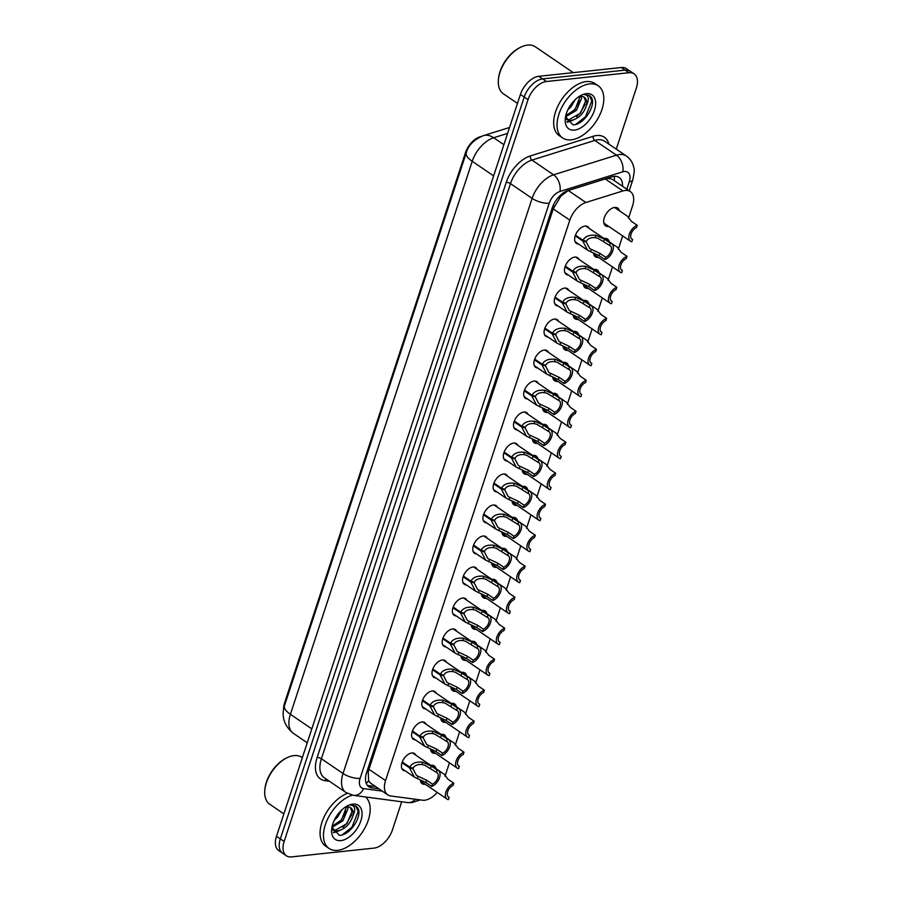 <?xml version="1.0" encoding="UTF-8"?>
<svg xmlns="http://www.w3.org/2000/svg" width="902" height="902" viewBox="0 0 902 902"><rect width="100%" height="100%" fill="white"/><g stroke="black" fill="none" stroke-linecap="round" stroke-linejoin="round"><path stroke-width="1.35" d="M578.486 244.014A10.102 5.874 -55.7 0 1 576.434 243.382A10.102 5.874 -55.7 0 1 576.096 233.708A10.102 5.874 -55.7 0 1 585.06 226.075A10.102 5.874 -55.7 0 1 587.811 226.684A10.102 5.874 -55.7 0 1 589.141 228.353M568.294 274.997A10.102 5.874 -55.7 0 1 566.242 274.377A10.102 5.874 -55.7 0 1 565.904 264.703A10.102 5.874 -55.7 0 1 574.878 257.07A10.102 5.874 -55.7 0 1 577.618 257.679A10.102 5.874 -55.7 0 1 578.949 259.348M558.101 305.992A10.102 5.874 -55.7 0 1 556.06 305.361A10.102 5.874 -55.7 0 1 555.711 295.698A10.102 5.874 -55.7 0 1 564.686 288.065A10.102 5.874 -55.7 0 1 567.426 288.663A10.102 5.874 -55.7 0 1 568.767 290.343M547.909 336.987A10.102 5.874 -55.7 0 1 545.868 336.356A10.102 5.874 -55.7 0 1 545.53 326.682A10.102 5.874 -55.7 0 1 554.493 319.06A10.102 5.874 -55.7 0 1 557.233 319.658A10.102 5.874 -55.7 0 1 558.575 321.337M537.727 367.982A10.102 5.874 -55.7 0 1 535.675 367.351A10.102 5.874 -55.7 0 1 535.337 357.677A10.102 5.874 -55.7 0 1 544.301 350.055A10.102 5.874 -55.7 0 1 547.052 350.652A10.102 5.874 -55.7 0 1 548.382 352.332M527.535 398.977A10.102 5.874 -55.7 0 1 525.483 398.346A10.102 5.874 -55.7 0 1 525.144 388.672A10.102 5.874 -55.7 0 1 534.119 381.05A10.102 5.874 -55.7 0 1 536.859 381.647A10.102 5.874 -55.7 0 1 538.19 383.316M517.342 429.972A10.102 5.874 -55.7 0 1 515.301 429.341A10.102 5.874 -55.7 0 1 514.952 419.667A10.102 5.874 -55.7 0 1 523.927 412.034A10.102 5.874 -55.7 0 1 526.667 412.642A10.102 5.874 -55.7 0 1 527.997 414.311M507.149 460.956A10.102 5.874 -55.7 0 1 505.109 460.336A10.102 5.874 -55.7 0 1 504.77 450.662A10.102 5.874 -55.7 0 1 513.734 443.029A10.102 5.874 -55.7 0 1 516.474 443.637A10.102 5.874 -55.7 0 1 517.816 445.306M496.968 491.951A10.102 5.874 -55.7 0 1 494.916 491.319A10.102 5.874 -55.7 0 1 494.578 481.657A10.102 5.874 -55.7 0 1 503.541 474.024A10.102 5.874 -55.7 0 1 506.281 474.621A10.102 5.874 -55.7 0 1 507.623 476.301M486.776 522.946A10.102 5.874 -55.7 0 1 484.724 522.314A10.102 5.874 -55.7 0 1 484.385 512.64A10.102 5.874 -55.7 0 1 493.349 505.019A10.102 5.874 -55.7 0 1 496.1 505.616A10.102 5.874 -55.7 0 1 497.43 507.296M476.583 553.941A10.102 5.874 -55.7 0 1 474.542 553.309A10.102 5.874 -55.7 0 1 474.193 543.635A10.102 5.874 -55.7 0 1 483.168 536.013A10.102 5.874 -55.7 0 1 485.907 536.611A10.102 5.874 -55.7 0 1 487.238 538.291M466.39 584.936A10.102 5.874 -55.7 0 1 464.35 584.304A10.102 5.874 -55.7 0 1 464 574.63A10.102 5.874 -55.7 0 1 472.975 567.008A10.102 5.874 -55.7 0 1 475.715 567.606A10.102 5.874 -55.7 0 1 477.057 569.275M456.198 615.931A10.102 5.874 -55.7 0 1 454.157 615.299A10.102 5.874 -55.7 0 1 453.819 605.625A10.102 5.874 -55.7 0 1 462.782 597.992A10.102 5.874 -55.7 0 1 465.522 598.601A10.102 5.874 -55.7 0 1 466.864 600.27M446.016 646.926A10.102 5.874 -55.7 0 1 443.964 646.294A10.102 5.874 -55.7 0 1 443.626 636.62A10.102 5.874 -55.7 0 1 452.59 628.987A10.102 5.874 -55.7 0 1 455.341 629.596A10.102 5.874 -55.7 0 1 456.671 631.265M435.824 677.909A10.102 5.874 -55.7 0 1 433.772 677.278A10.102 5.874 -55.7 0 1 433.434 667.615A10.102 5.874 -55.7 0 1 442.408 659.982A10.102 5.874 -55.7 0 1 445.148 660.591A10.102 5.874 -55.7 0 1 446.479 662.26M425.631 708.904A10.102 5.874 -55.7 0 1 423.59 708.273A10.102 5.874 -55.7 0 1 423.241 698.599A10.102 5.874 -55.7 0 1 432.216 690.977A10.102 5.874 -55.7 0 1 434.956 691.575A10.102 5.874 -55.7 0 1 436.297 693.255M415.439 739.899A10.102 5.874 -55.7 0 1 413.398 739.268A10.102 5.874 -55.7 0 1 413.06 729.594A10.102 5.874 -55.7 0 1 422.023 721.972A10.102 5.874 -55.7 0 1 424.763 722.57A10.102 5.874 -55.7 0 1 426.105 724.25M405.257 770.894A10.102 5.874 -55.7 0 1 403.205 770.263A10.102 5.874 -55.7 0 1 402.867 760.589A10.102 5.874 -55.7 0 1 411.831 752.967A10.102 5.874 -55.7 0 1 414.57 753.565A10.102 5.874 -55.7 0 1 415.912 755.233M608.737 226.425A10.745 6.258 -55.7 0 1 608.5 226.458A10.745 6.258 -55.7 0 1 605.58 225.816A10.745 6.258 -55.7 0 1 605.219 215.522A10.745 6.258 -55.7 0 1 614.758 207.415A10.745 6.258 -55.7 0 1 617.678 208.046A10.745 6.258 -55.7 0 1 619.403 210.775M598.545 257.42A10.745 6.258 -55.7 0 1 598.308 257.453A10.745 6.258 -55.7 0 1 595.388 256.811A10.745 6.258 -55.7 0 1 593.505 252.966M604.024 238.489A10.745 6.258 -55.7 0 1 604.566 238.41A10.745 6.258 -55.7 0 1 607.486 239.041A10.745 6.258 -55.7 0 1 609.211 241.759M588.363 288.414A10.745 6.258 -55.7 0 1 588.115 288.437A10.745 6.258 -55.7 0 1 585.195 287.806A10.745 6.258 -55.7 0 1 583.312 283.961M593.832 269.484A10.745 6.258 -55.7 0 1 594.373 269.394A10.745 6.258 -55.7 0 1 597.293 270.036A10.745 6.258 -55.7 0 1 599.018 272.754M578.171 319.409A10.745 6.258 -55.7 0 1 577.923 319.432A10.745 6.258 -55.7 0 1 575.014 318.789A10.745 6.258 -55.7 0 1 573.12 314.956M583.639 300.479A10.745 6.258 -55.7 0 1 584.192 300.389A10.745 6.258 -55.7 0 1 587.101 301.031A10.745 6.258 -55.7 0 1 588.826 303.748M567.978 350.393A10.745 6.258 -55.7 0 1 567.73 350.427A10.745 6.258 -55.7 0 1 564.821 349.784A10.745 6.258 -55.7 0 1 562.927 345.951M573.458 331.462A10.745 6.258 -55.7 0 1 573.999 331.384A10.745 6.258 -55.7 0 1 576.908 332.026A10.745 6.258 -55.7 0 1 578.644 334.743M557.786 381.388A10.745 6.258 -55.7 0 1 557.549 381.422A10.745 6.258 -55.7 0 1 554.629 380.779A10.745 6.258 -55.7 0 1 552.734 376.946M563.265 362.457A10.745 6.258 -55.7 0 1 563.806 362.378A10.745 6.258 -55.7 0 1 566.727 363.021A10.745 6.258 -55.7 0 1 568.452 365.738M547.604 412.383A10.745 6.258 -55.7 0 1 547.356 412.417A10.745 6.258 -55.7 0 1 544.436 411.774A10.745 6.258 -55.7 0 1 542.553 407.941M553.073 393.452A10.745 6.258 -55.7 0 1 553.614 393.373A10.745 6.258 -55.7 0 1 556.534 394.016A10.745 6.258 -55.7 0 1 558.259 396.733M537.412 443.378A10.745 6.258 -55.7 0 1 537.164 443.412A10.745 6.258 -55.7 0 1 534.243 442.769A10.745 6.258 -55.7 0 1 532.36 438.936M542.88 424.447A10.745 6.258 -55.7 0 1 543.421 424.368A10.745 6.258 -55.7 0 1 546.341 425A10.745 6.258 -55.7 0 1 548.066 427.717M527.219 474.373A10.745 6.258 -55.7 0 1 526.971 474.396A10.745 6.258 -55.7 0 1 524.062 473.764A10.745 6.258 -55.7 0 1 522.168 469.919M532.699 455.442A10.745 6.258 -55.7 0 1 533.24 455.352A10.745 6.258 -55.7 0 1 536.149 455.995A10.745 6.258 -55.7 0 1 537.874 458.712M517.026 505.368A10.745 6.258 -55.7 0 1 516.79 505.391A10.745 6.258 -55.7 0 1 513.869 504.748A10.745 6.258 -55.7 0 1 511.975 500.914M522.506 486.437A10.745 6.258 -55.7 0 1 523.047 486.347A10.745 6.258 -55.7 0 1 525.967 486.99A10.745 6.258 -55.7 0 1 527.693 489.707M506.845 536.352A10.745 6.258 -55.7 0 1 506.597 536.386A10.745 6.258 -55.7 0 1 503.677 535.743A10.745 6.258 -55.7 0 1 501.794 531.909M512.313 517.421A10.745 6.258 -55.7 0 1 512.855 517.342A10.745 6.258 -55.7 0 1 515.775 517.985A10.745 6.258 -55.7 0 1 517.5 520.702M496.652 567.347A10.745 6.258 -55.7 0 1 496.404 567.381A10.745 6.258 -55.7 0 1 493.484 566.738A10.745 6.258 -55.7 0 1 491.601 562.904M502.121 548.416A10.745 6.258 -55.7 0 1 502.662 548.337A10.745 6.258 -55.7 0 1 505.582 548.98A10.745 6.258 -55.7 0 1 507.307 551.697M486.46 598.342A10.745 6.258 -55.7 0 1 486.212 598.376A10.745 6.258 -55.7 0 1 483.303 597.733A10.745 6.258 -55.7 0 1 481.409 593.899M491.928 579.411A10.745 6.258 -55.7 0 1 492.481 579.332A10.745 6.258 -55.7 0 1 495.39 579.975A10.745 6.258 -55.7 0 1 497.115 582.692M476.267 629.337A10.745 6.258 -55.7 0 1 476.03 629.37A10.745 6.258 -55.7 0 1 473.11 628.728A10.745 6.258 -55.7 0 1 471.216 624.894M481.747 610.406A10.745 6.258 -55.7 0 1 482.288 610.327A10.745 6.258 -55.7 0 1 485.208 610.958A10.745 6.258 -55.7 0 1 486.933 613.676M466.075 660.332A10.745 6.258 -55.7 0 1 465.838 660.354A10.745 6.258 -55.7 0 1 462.918 659.723A10.745 6.258 -55.7 0 1 461.023 655.878M471.554 641.401A10.745 6.258 -55.7 0 1 472.096 641.311A10.745 6.258 -55.7 0 1 475.016 641.953A10.745 6.258 -55.7 0 1 476.741 644.671M455.893 691.327A10.745 6.258 -55.7 0 1 455.645 691.349A10.745 6.258 -55.7 0 1 452.725 690.718A10.745 6.258 -55.7 0 1 450.842 686.873M461.362 672.396A10.745 6.258 -55.7 0 1 461.903 672.306A10.745 6.258 -55.7 0 1 464.823 672.948A10.745 6.258 -55.7 0 1 466.548 675.666M445.701 722.31A10.745 6.258 -55.7 0 1 445.453 722.344A10.745 6.258 -55.7 0 1 442.544 721.701A10.745 6.258 -55.7 0 1 440.65 717.868M451.169 703.38A10.745 6.258 -55.7 0 1 451.722 703.301A10.745 6.258 -55.7 0 1 454.631 703.943A10.745 6.258 -55.7 0 1 456.356 706.661M435.508 753.305A10.745 6.258 -55.7 0 1 435.26 753.339A10.745 6.258 -55.7 0 1 432.351 752.696A10.745 6.258 -55.7 0 1 430.457 748.863M440.988 734.375A10.745 6.258 -55.7 0 1 441.529 734.296A10.745 6.258 -55.7 0 1 444.438 734.938A10.745 6.258 -55.7 0 1 446.163 737.656M425.316 784.3A10.745 6.258 -55.7 0 1 425.079 784.334A10.745 6.258 -55.7 0 1 422.159 783.691A10.745 6.258 -55.7 0 1 420.264 779.858M430.795 765.37A10.745 6.258 -55.7 0 1 431.336 765.291A10.745 6.258 -55.7 0 1 434.257 765.933A10.745 6.258 -55.7 0 1 435.982 768.651M628.457 218.34L632.561 205.859A18.942 11.027 124.3 0 0 630.329 191.574A18.942 11.027 124.3 0 0 622.865 190.942L585.894 202.499A18.942 11.027 124.3 0 0 569.805 220.156L385.549 780.58A18.942 11.027 124.3 0 0 387.781 794.865A18.942 11.027 124.3 0 0 390.758 795.981L422.542 800.209A18.942 11.027 124.3 0 0 424.707 800.221A18.942 11.027 124.3 0 0 437.222 792.407M481.296 136.405L479.954 136.833A17.048 9.922 124.3 0 0 465.466 152.731L284.604 702.838A17.048 9.922 124.3 0 0 283.589 709.13M614.341 180.772C611.804 178.63 608.771 178.021 605.253 178.957L568.283 190.502L560.785 196.219L553.23 208.869L368.963 769.293L368.242 772.056L368.614 780.704L370.372 783.015L387.781 794.865M445.036 776.216L449.444 762.799M455.228 745.221L459.637 731.804M465.421 714.226L469.829 700.809M475.602 683.242L480.022 669.814M485.795 652.247L490.203 638.83M495.987 621.252L500.396 607.835M506.18 590.258L510.588 576.84M516.361 559.263L520.781 545.845M526.554 528.268L530.962 514.85M536.746 497.284L541.155 483.855M546.939 466.289L551.347 452.872M557.12 435.294L561.54 421.877M567.313 404.299L571.733 390.882M577.505 373.304L581.914 359.887M587.698 342.309L592.107 328.892M597.891 311.325L602.299 297.897M608.072 280.33L612.492 266.913M618.265 249.335L622.673 235.918M401.694 801.777L392.426 829.953A18.942 11.027 -55.7 0 1 374.026 848.106L291.515 856.9A18.942 11.027 -55.7 0 1 286.374 855.772A18.942 11.027 -55.7 0 1 284.141 841.487L528.031 99.671A18.942 11.027 -55.7 0 1 546.443 81.507L628.953 72.724L625.142 70.119A18.942 11.027 -55.7 0 1 630.284 71.247A18.942 11.027 -55.7 0 0 625.142 70.119L542.632 78.914L625.142 70.119L621.32 67.526A18.942 11.027 -55.7 0 1 626.462 68.653L634.095 73.851A18.942 11.027 -55.7 0 1 636.327 88.137L616.269 149.134M528.031 99.671L524.22 97.066A18.942 11.027 -55.7 0 1 542.632 78.914A18.942 11.027 -55.7 0 0 524.22 97.066L280.319 838.894L524.22 97.066L520.398 94.473A18.942 11.027 -55.7 0 1 538.81 76.309L621.32 67.526M286.374 855.772L282.551 853.168A18.942 11.027 -55.7 0 1 280.319 838.894A18.942 11.027 -55.7 0 0 282.551 853.168L278.729 850.575A18.942 11.027 -55.7 0 1 276.497 836.289L520.398 94.473M628.953 72.724A18.942 11.027 -55.7 0 1 634.095 73.851M578.791 122.785A25.256 14.703 -55.7 0 1 577.799 123.642A25.256 14.703 -55.7 0 0 578.791 122.785M345.195 833.279A25.256 14.703 -55.7 0 1 344.203 834.136A25.256 14.703 -55.7 0 0 345.195 833.279M622.504 186.252A18.942 11.027 124.3 0 0 619.167 177.491A18.942 11.027 124.3 0 0 611.703 176.86L568.26 190.435A18.942 11.027 124.3 0 0 552.171 208.103L366.607 772.484A18.942 11.027 124.3 0 0 368.839 786.769A18.942 11.027 124.3 0 0 371.827 787.874L378.896 788.822M375.503 786.51L368.433 785.574L371.827 787.874M447.944 796.511L449.151 797.334L448.395 799.634A9.471 5.513 124.3 0 1 447.065 799.104A9.471 5.513 124.3 0 1 446.355 790.885A9.471 5.513 124.3 0 1 453.796 783.195L447.978 779.238L444.291 774.299L431.088 765.324M449.151 797.334A6.945 4.048 -55.7 0 1 448.486 797.018A6.945 4.048 -55.7 0 1 447.866 791.223A6.945 4.048 -55.7 0 1 453.041 785.495L453.796 783.195M402.247 762.01L409.79 767.14C411.876 763.182 416.194 761.536 422.745 762.224L431.257 766.057L437.075 770.026A9.471 5.513 124.3 0 1 438.406 770.556A9.471 5.513 124.3 0 1 439.116 778.776A9.471 5.513 124.3 0 1 431.663 786.465L425.845 782.496L414.311 777.062L409.542 767.873L401.988 762.731M411.368 767.647L412.992 768.752L416.487 775.483L426.601 780.196L432.43 784.165A6.945 4.048 -55.7 0 0 437.605 778.437A6.945 4.048 -55.7 0 0 436.985 772.642A6.945 4.048 -55.7 0 0 436.32 772.326L424.797 765.212L421.989 764.524C417.502 764.242 414.57 765.471 413.161 768.211L409.79 767.14M412.992 768.752L409.542 767.873M431.663 786.465L432.43 784.165M436.32 772.326L437.075 770.026M458.137 765.516L459.343 766.339L458.577 768.639A9.471 5.513 124.3 0 1 457.246 768.109A9.471 5.513 124.3 0 1 456.536 759.89A9.471 5.513 124.3 0 1 463.989 752.2L458.171 748.243L454.473 743.316L441.281 734.329M459.343 766.339A6.945 4.048 -55.7 0 1 458.667 766.023A6.945 4.048 -55.7 0 1 458.058 760.228A6.945 4.048 -55.7 0 1 463.233 754.5L463.989 752.2M468.318 734.521L469.525 735.344L468.769 737.644A9.471 5.513 124.3 0 1 467.439 737.114A9.471 5.513 124.3 0 1 466.729 728.895A9.471 5.513 124.3 0 1 474.181 721.205L468.363 717.248L464.665 712.321L451.474 703.334M469.525 735.344A6.945 4.048 -55.7 0 1 468.86 735.029A6.945 4.048 -55.7 0 1 468.251 729.233A6.945 4.048 -55.7 0 1 473.426 723.505L474.181 721.205M478.511 703.537L479.717 704.349L478.962 706.661A9.471 5.513 124.3 0 1 477.632 706.119A9.471 5.513 124.3 0 1 476.921 697.9A9.471 5.513 124.3 0 1 484.363 690.21L478.545 686.253L474.858 681.326L461.666 672.34M479.717 704.349A6.945 4.048 -55.7 0 1 479.052 704.034A6.945 4.048 -55.7 0 1 478.432 698.238A6.945 4.048 -55.7 0 1 483.607 692.522L484.363 690.21M488.704 672.542L489.91 673.366L489.155 675.666A9.471 5.513 124.3 0 1 487.824 675.136A9.471 5.513 124.3 0 1 487.114 666.916A9.471 5.513 124.3 0 1 494.555 659.227L488.737 655.258L485.05 650.331L471.847 641.345M489.91 673.366A6.945 4.048 -55.7 0 1 489.245 673.05A6.945 4.048 -55.7 0 1 488.625 667.243A6.945 4.048 -55.7 0 1 493.8 661.527L494.555 659.227M412.428 731.015L419.971 736.156C422.068 732.187 426.387 730.541 432.937 731.229L441.45 735.062L447.268 739.031A9.471 5.513 124.3 0 1 448.598 739.561A9.471 5.513 124.3 0 1 449.309 747.781A9.471 5.513 124.3 0 1 441.856 755.47L436.038 751.513L424.504 746.067L419.734 736.889L412.18 731.736M421.55 736.652L423.173 737.757L426.68 744.488L436.793 749.201L442.611 753.17A6.945 4.048 -55.7 0 0 447.787 747.442A6.945 4.048 -55.7 0 0 447.178 741.647A6.945 4.048 -55.7 0 0 446.513 741.331L434.989 734.217L432.182 733.529C427.695 733.247 424.752 734.476 423.354 737.216L419.971 736.156M423.173 737.757L419.734 736.889M441.856 755.47L442.611 753.17M446.513 741.331L447.268 739.031M422.621 700.02L430.164 705.161C432.261 701.192 436.579 699.557 443.119 700.234L451.631 704.079L457.449 708.036A9.471 5.513 124.3 0 1 458.78 708.566A9.471 5.513 124.3 0 1 459.501 716.786A9.471 5.513 124.3 0 1 452.049 724.475L446.231 720.518L434.696 715.072L429.927 705.894L422.373 700.741M431.742 705.657L433.366 706.762L436.861 713.505L446.986 718.217L452.804 722.175A6.945 4.048 -55.7 0 0 457.979 716.447A6.945 4.048 -55.7 0 0 457.359 710.652A6.945 4.048 -55.7 0 0 456.694 710.336L445.182 703.233L442.363 702.534C437.887 702.252 434.944 703.481 433.546 706.232L430.164 705.161M433.366 706.762L429.927 705.894M452.049 724.475L452.804 722.175M456.694 710.336L457.449 708.036M432.813 669.025L440.356 674.166C442.442 670.197 446.772 668.562 453.311 669.239L461.824 673.084L467.642 677.041A9.471 5.513 124.3 0 1 468.972 677.571A9.471 5.513 124.3 0 1 469.683 685.791A9.471 5.513 124.3 0 1 462.241 693.48L456.423 689.523L444.878 684.077L440.108 674.899L432.554 669.758M441.935 674.662L443.558 675.767L447.054 682.51L457.179 687.223L462.997 691.18A6.945 4.048 -55.7 0 0 468.172 685.452A6.945 4.048 -55.7 0 0 467.552 679.657A6.945 4.048 -55.7 0 0 466.886 679.341L455.375 672.238L452.556 671.539C448.08 671.257 445.137 672.497 443.739 675.237L440.356 674.166M443.558 675.767L440.108 674.899M462.241 693.48L462.997 691.18M466.886 679.341L467.642 677.041M365.49 796.962A31.57 18.378 -55.7 0 1 365.22 827.359A31.57 18.378 -55.7 0 1 337.63 850.338A31.57 18.378 -55.7 0 1 329.061 848.455A31.57 18.378 -55.7 0 1 326.907 820.572A31.57 18.378 -55.7 0 1 352.31 795.169M283.871 813.875L269.743 804.246A28.413 16.54 -55.7 0 1 264.782 790.502A28.413 16.54 -55.7 0 1 287.107 757.714A28.413 16.54 -55.7 0 1 294.007 755.594A28.413 16.54 -55.7 0 1 301.719 757.285L302.339 757.703M332.24 829.581L335.555 830.167L346.943 823.56L351.994 811.529L350.303 807.482M332.635 829.964L336.897 831.092C344.587 829.558 349.931 824.507 352.941 815.927A14.274 8.31 -55.7 0 0 350.619 807.685A14.274 8.31 -55.7 0 0 346.74 806.828A14.274 8.31 -55.7 0 0 345.331 807.11M332.161 826.198L341.554 819.895L346.503 806.862M331.936 827.382L342.907 820.809L347.958 808.778L347.608 806.794M334.236 820.313L337.517 817.144L341.734 809.973M331.936 827.292L339.332 835.308C350.213 835.759 362.875 815.543 357.823 807.989L355.974 806.084L350.698 805.069C355.106 805.52 355.85 809.139 352.941 815.927M340.832 840.608A20.588 11.985 -55.7 0 1 331.654 829.423A20.588 11.985 -55.7 0 1 347.822 805.666A20.588 11.985 -55.7 0 1 352.829 804.122A20.588 11.985 -55.7 0 1 360.845 820.876A20.588 11.985 -55.7 0 1 340.832 840.608M264.782 790.502L264.861 789.487A27.15 15.808 -55.7 0 1 286.193 758.154L287.107 757.714M329.061 848.455L325.667 846.144A31.57 18.378 -55.7 0 1 323.108 819.196A31.57 18.378 -55.7 0 1 347.383 793.388M337.562 823.594L341.125 819.941L346.278 811.033M333.345 832.242L337.055 831.08M342.952 827.269L346.515 823.605L351.667 814.698M342.151 834.869L351.904 827.269L358.218 811.394L355.738 805.926M333.706 832.749L339.603 830.584M589.626 83.909A31.57 18.378 -55.7 0 1 598.195 85.78A31.57 18.378 -55.7 0 1 599.255 116.008A31.57 18.378 -55.7 0 1 571.225 139.844A31.57 18.378 -55.7 0 1 562.656 137.972A31.57 18.378 -55.7 0 1 561.596 107.744A31.57 18.378 -55.7 0 1 589.626 83.909M562.656 137.972L559.263 135.661A31.57 18.378 -55.7 0 1 558.203 105.433A31.57 18.378 -55.7 0 1 586.232 81.597A31.57 18.378 -55.7 0 1 594.801 83.469L598.195 85.78M517.466 103.38L503.339 93.752A28.413 16.54 -55.7 0 1 498.378 80.007A28.413 16.54 -55.7 0 1 520.702 47.22A28.413 16.54 -55.7 0 1 527.602 45.1A28.413 16.54 -55.7 0 1 535.314 46.791L573.277 72.645M565.836 119.098L569.151 119.673L580.538 113.066L585.601 101.035L583.898 96.999M566.231 119.481L570.504 120.597C578.182 119.064 583.538 114.013 586.537 105.433A14.274 8.31 -55.7 0 0 584.214 97.191A14.274 8.31 -55.7 0 0 580.347 96.345A14.274 8.31 -55.7 0 0 578.926 96.615M565.757 115.704L575.149 109.401L580.099 96.367M565.531 116.899L576.502 110.315L581.553 98.284L581.204 96.3M567.832 109.819L571.113 106.65L575.329 99.479M565.531 116.809L572.928 124.826C583.808 125.265 596.481 105.06 591.419 97.495L589.57 95.589L584.304 94.575C588.702 95.026 589.446 98.645 586.537 105.433M574.427 130.113A20.588 11.985 -55.7 0 1 565.25 118.929A20.588 11.985 -55.7 0 1 581.429 95.172A20.588 11.985 -55.7 0 1 586.424 93.639A20.588 11.985 -55.7 0 1 594.441 110.382A20.588 11.985 -55.7 0 1 574.427 130.113M498.378 80.007L498.468 78.993A27.15 15.808 -55.7 0 1 519.8 47.659L520.702 47.22M571.169 113.1L574.721 109.446L579.873 100.539M566.941 121.747L570.65 120.586M576.558 116.775L580.11 113.111L585.263 104.204M575.758 124.375L585.499 116.786L591.825 100.9L589.333 95.432M567.302 122.255L573.198 120.101M498.896 641.548L500.103 642.371L499.347 644.671A9.471 5.513 124.3 0 1 498.005 644.141A9.471 5.513 124.3 0 1 497.295 635.921A9.471 5.513 124.3 0 1 504.748 628.232L498.93 624.263L495.232 619.336L482.04 610.35M500.103 642.371A6.945 4.048 -55.7 0 1 499.437 642.055A6.945 4.048 -55.7 0 1 498.817 636.26A6.945 4.048 -55.7 0 1 503.992 630.532L504.748 628.232M509.089 610.553L510.284 611.376L509.529 613.676A9.471 5.513 124.3 0 1 508.198 613.146A9.471 5.513 124.3 0 1 507.488 604.926A9.471 5.513 124.3 0 1 514.941 597.237L509.123 593.268L505.424 588.341L492.233 579.355M510.284 611.376A6.945 4.048 -55.7 0 1 509.619 611.06A6.945 4.048 -55.7 0 1 509.01 605.265A6.945 4.048 -55.7 0 1 514.185 599.537L514.941 597.237M519.27 579.558L520.477 580.381L519.721 582.681A9.471 5.513 124.3 0 1 518.391 582.151A9.471 5.513 124.3 0 1 517.68 573.931A9.471 5.513 124.3 0 1 525.133 566.242L519.304 562.284L515.617 557.346L502.425 548.371M520.477 580.381A6.945 4.048 -55.7 0 1 519.811 580.065A6.945 4.048 -55.7 0 1 519.191 574.27A6.945 4.048 -55.7 0 1 524.366 568.542L525.133 566.242M443.006 638.041L450.549 643.171C452.635 639.202 456.953 637.567 463.504 638.255L472.017 642.089L477.834 646.046A9.471 5.513 124.3 0 1 479.165 646.576A9.471 5.513 124.3 0 1 479.875 654.807A9.471 5.513 124.3 0 1 472.434 662.496L466.605 658.528L455.07 653.093L450.301 643.904L442.747 638.763M452.127 643.667L453.751 644.783L457.246 651.515L467.371 656.228L473.189 660.185A6.945 4.048 -55.7 0 0 478.364 654.469A6.945 4.048 -55.7 0 0 477.744 648.673A6.945 4.048 -55.7 0 0 477.079 648.358L465.556 641.243L462.749 640.544C458.261 640.262 455.33 641.502 453.92 644.242L450.549 643.171M453.751 644.783L450.301 643.904M472.434 662.496L473.189 660.185M477.079 648.358L477.834 646.046M453.187 607.046L460.73 612.176C462.827 608.219 467.146 606.572 473.697 607.26L482.209 611.094L488.027 615.051A9.471 5.513 124.3 0 1 489.358 615.592A9.471 5.513 124.3 0 1 490.068 623.812A9.471 5.513 124.3 0 1 482.615 631.501L476.797 627.533L465.263 622.098L460.494 612.909L452.939 607.768M462.309 612.683L463.944 613.788L467.439 620.52L477.553 625.233L483.371 629.19A6.945 4.048 -55.7 0 0 488.546 623.474A6.945 4.048 -55.7 0 0 487.937 617.678A6.945 4.048 -55.7 0 0 487.272 617.363L475.749 610.248L472.941 609.549C468.454 609.278 465.511 610.507 464.113 613.247L460.73 612.176M463.944 613.788L460.494 612.909M482.615 631.501L483.371 629.19M487.272 617.363L488.027 615.051M463.38 576.051L470.923 581.181C473.02 577.224 477.338 575.577 483.878 576.265L492.391 580.099L498.208 584.068A9.471 5.513 124.3 0 1 499.55 584.597A9.471 5.513 124.3 0 1 500.26 592.817A9.471 5.513 124.3 0 1 492.808 600.506L486.99 596.538L475.455 591.103L470.686 581.914L463.132 576.773M472.501 581.689L474.125 582.793L477.632 589.525L487.745 594.238L493.563 598.206A6.945 4.048 -55.7 0 0 498.738 592.479A6.945 4.048 -55.7 0 0 498.13 586.683A6.945 4.048 -55.7 0 0 497.453 586.368L485.941 579.253L483.134 578.554C478.646 578.283 475.704 579.512 474.305 582.252L470.923 581.181M474.125 582.793L470.686 581.914M492.808 600.506L493.563 598.206M497.453 586.368L498.208 584.068M529.463 548.563L530.669 549.386L529.914 551.686A9.471 5.513 124.3 0 1 528.583 551.156A9.471 5.513 124.3 0 1 527.873 542.936A9.471 5.513 124.3 0 1 535.314 535.247L529.497 531.289L525.81 526.362L512.607 517.376M530.669 549.386A6.945 4.048 -55.7 0 1 530.004 549.07A6.945 4.048 -55.7 0 1 529.384 543.275A6.945 4.048 -55.7 0 1 534.559 537.547L535.314 535.247M539.655 517.579L540.862 518.391L540.106 520.702A9.471 5.513 124.3 0 1 538.776 520.161A9.471 5.513 124.3 0 1 538.066 511.941A9.471 5.513 124.3 0 1 545.507 504.252L539.689 500.294L536.002 495.367L522.799 486.381M540.862 518.391A6.945 4.048 -55.7 0 1 540.197 518.075A6.945 4.048 -55.7 0 1 539.576 512.28A6.945 4.048 -55.7 0 1 544.752 506.563L545.507 504.252M549.848 486.584L551.054 487.407L550.288 489.707A9.471 5.513 124.3 0 1 548.957 489.177A9.471 5.513 124.3 0 1 548.247 480.958A9.471 5.513 124.3 0 1 555.7 473.268L549.882 469.299L546.184 464.372L532.992 455.386M551.054 487.407A6.945 4.048 -55.7 0 1 550.378 487.091A6.945 4.048 -55.7 0 1 549.769 481.285A6.945 4.048 -55.7 0 1 554.944 475.568L555.7 473.268M560.029 455.589L561.236 456.412L560.48 458.712A9.471 5.513 124.3 0 1 559.15 458.182A9.471 5.513 124.3 0 1 558.439 449.963A9.471 5.513 124.3 0 1 565.892 442.273L560.063 438.304L556.376 433.377L543.184 424.391M561.236 456.412A6.945 4.048 -55.7 0 1 560.57 456.096A6.945 4.048 -55.7 0 1 559.962 450.301A6.945 4.048 -55.7 0 1 565.126 444.573L565.892 442.273M570.222 424.594L571.428 425.417L570.673 427.717A9.471 5.513 124.3 0 1 569.342 427.187A9.471 5.513 124.3 0 1 568.632 418.968A9.471 5.513 124.3 0 1 576.074 411.278L570.256 407.309L566.569 402.382L553.377 393.396M571.428 425.417A6.945 4.048 -55.7 0 1 570.763 425.101A6.945 4.048 -55.7 0 1 570.143 419.306A6.945 4.048 -55.7 0 1 575.318 413.578L576.074 411.278M473.573 545.056L481.116 550.197C483.201 546.229 487.531 544.582 494.07 545.27L502.583 549.104L508.401 553.073A9.471 5.513 124.3 0 1 509.731 553.602A9.471 5.513 124.3 0 1 510.442 561.822A9.471 5.513 124.3 0 1 503 569.512L497.182 565.554L485.648 560.108L480.879 550.93L473.313 545.778M482.694 550.694L484.318 551.798L487.813 558.53L497.938 563.243L503.756 567.211A6.945 4.048 -55.7 0 0 508.931 561.484A6.945 4.048 -55.7 0 0 508.311 555.688A6.945 4.048 -55.7 0 0 507.646 555.373L496.134 548.258L493.315 547.57C488.839 547.288 485.896 548.517 484.498 551.257L481.116 550.197M484.318 551.798L480.879 550.93M503 569.512L503.756 567.211M507.646 555.373L508.401 553.073M483.765 514.061L491.308 519.202C493.394 515.234 497.712 513.599 504.263 514.275L512.776 518.12L518.594 522.078A9.471 5.513 124.3 0 1 519.924 522.608A9.471 5.513 124.3 0 1 520.634 530.827A9.471 5.513 124.3 0 1 513.193 538.517L507.364 534.559L495.829 529.113L491.06 519.935L483.506 514.783M492.887 519.699L494.51 520.804L498.005 527.546L508.13 532.259L513.948 536.216A6.945 4.048 -55.7 0 0 519.124 530.489A6.945 4.048 -55.7 0 0 518.503 524.693A6.945 4.048 -55.7 0 0 517.838 524.378L506.315 517.274L503.508 516.575C499.031 516.294 496.089 517.522 494.691 520.274L491.308 519.202M494.51 520.804L491.06 519.935M513.193 538.517L513.948 536.216M517.838 524.378L518.594 522.078M493.946 483.066L501.489 488.207C503.587 484.239 507.905 482.604 514.456 483.28L522.968 487.125L528.786 491.083A9.471 5.513 124.3 0 1 530.117 491.613A9.471 5.513 124.3 0 1 530.827 499.832A9.471 5.513 124.3 0 1 523.374 507.522L517.556 503.564L506.022 498.118L501.253 488.94L493.698 483.799M503.079 488.704L504.703 489.809L508.198 496.551L518.312 501.264L524.141 505.221A6.945 4.048 -55.7 0 0 529.305 499.494A6.945 4.048 -55.7 0 0 528.696 493.698A6.945 4.048 -55.7 0 0 528.031 493.383L516.508 486.279L513.7 485.58C509.213 485.299 506.27 486.539 504.872 489.279L501.489 488.207M504.703 489.809L501.253 488.94M523.374 507.522L524.141 505.221M528.031 493.383L528.786 491.083M504.139 452.082L511.682 457.213C513.779 453.244 518.098 451.609 524.648 452.297L533.15 456.13L538.979 460.088A9.471 5.513 124.3 0 1 540.309 460.618A9.471 5.513 124.3 0 1 541.02 468.837A9.471 5.513 124.3 0 1 533.567 476.527L527.749 472.569L516.215 467.135L511.445 457.945L503.891 452.804M513.261 457.709L514.884 458.825L518.391 465.556L528.504 470.269L534.322 474.226A6.945 4.048 -55.7 0 0 539.497 468.51A6.945 4.048 -55.7 0 0 538.889 462.715A6.945 4.048 -55.7 0 0 538.212 462.388L526.7 455.284L523.893 454.585C519.405 454.304 516.463 455.544 515.065 458.284L511.682 457.213M514.884 458.825L511.445 457.945M533.567 476.527L534.322 474.226M538.212 462.388L538.979 460.088M514.332 421.087L521.875 426.218C523.972 422.26 528.29 420.614 534.83 421.302L543.342 425.135L549.16 429.093A9.471 5.513 124.3 0 1 550.491 429.634A9.471 5.513 124.3 0 1 551.201 437.853A9.471 5.513 124.3 0 1 543.759 445.543L537.942 441.574L526.407 436.14L521.638 426.95L514.072 421.809M523.453 426.725L525.077 427.83L528.572 434.561L538.697 439.274L544.515 443.232A6.945 4.048 -55.7 0 0 549.69 437.515A6.945 4.048 -55.7 0 0 549.07 431.72A6.945 4.048 -55.7 0 0 548.405 431.404L536.893 424.29L534.074 423.59C529.598 423.32 526.655 424.549 525.257 427.289L521.875 426.218M525.077 427.83L521.638 426.95M543.759 445.543L544.515 443.232M548.405 431.404L549.16 429.093M580.414 393.599L581.621 394.422L580.865 396.722A9.471 5.513 124.3 0 1 579.535 396.192A9.471 5.513 124.3 0 1 578.825 387.973A9.471 5.513 124.3 0 1 586.266 380.283L580.448 376.326L576.761 371.387L563.558 362.412M581.621 394.422A6.945 4.048 -55.7 0 1 580.956 394.106A6.945 4.048 -55.7 0 1 580.336 388.311A6.945 4.048 -55.7 0 1 585.511 382.583L586.266 380.283M590.607 362.604L591.813 363.427L591.047 365.727A9.471 5.513 124.3 0 1 589.716 365.197A9.471 5.513 124.3 0 1 589.006 356.978A9.471 5.513 124.3 0 1 596.459 349.288L590.641 345.331L586.943 340.404L573.751 331.417M591.813 363.427A6.945 4.048 -55.7 0 1 591.137 363.111A6.945 4.048 -55.7 0 1 590.528 357.316A6.945 4.048 -55.7 0 1 595.703 351.588L596.459 349.288M600.788 331.62L601.995 332.432L601.239 334.743A9.471 5.513 124.3 0 1 599.909 334.202A9.471 5.513 124.3 0 1 599.199 325.983A9.471 5.513 124.3 0 1 606.651 318.293L600.833 314.336L597.135 309.409L583.944 300.422M601.995 332.432A6.945 4.048 -55.7 0 1 601.33 332.116A6.945 4.048 -55.7 0 1 600.721 326.321A6.945 4.048 -55.7 0 1 605.896 320.605L606.651 318.293M610.981 300.625L612.187 301.448L611.432 303.748A9.471 5.513 124.3 0 1 610.102 303.219A9.471 5.513 124.3 0 1 609.391 294.999A9.471 5.513 124.3 0 1 616.833 287.31L611.015 283.341L607.328 278.414L594.136 269.427M612.187 301.448A6.945 4.048 -55.7 0 1 611.522 301.121A6.945 4.048 -55.7 0 1 610.902 295.326A6.945 4.048 -55.7 0 1 616.077 289.61L616.833 287.31M621.174 269.63L622.38 270.453L621.625 272.754A9.471 5.513 124.3 0 1 620.294 272.224A9.471 5.513 124.3 0 1 619.584 264.004A9.471 5.513 124.3 0 1 627.025 256.315L621.207 252.346L617.52 247.419L604.317 238.432M622.38 270.453A6.945 4.048 -55.7 0 1 621.715 270.138A6.945 4.048 -55.7 0 1 621.095 264.342A6.945 4.048 -55.7 0 1 626.27 258.615L627.025 256.315M631.366 238.635L632.573 239.458L631.817 241.759A9.471 5.513 124.3 0 1 630.475 241.229A9.471 5.513 124.3 0 1 629.765 233.009A9.471 5.513 124.3 0 1 637.218 225.32L631.4 221.351L627.702 216.424L614.51 207.437M632.573 239.458A6.945 4.048 -55.7 0 1 631.907 239.143A6.945 4.048 -55.7 0 1 631.287 233.347A6.945 4.048 -55.7 0 1 636.462 227.62L637.218 225.32M524.524 390.092L532.067 395.223C534.153 391.265 538.471 389.619 545.022 390.307L553.535 394.14L559.353 398.109A9.471 5.513 124.3 0 1 560.683 398.639A9.471 5.513 124.3 0 1 561.394 406.858A9.471 5.513 124.3 0 1 553.952 414.548L548.134 410.579L536.589 405.145L531.819 395.955L524.265 390.814M533.646 395.73L535.269 396.835L538.765 403.566L548.89 408.279L554.707 412.248A6.945 4.048 -55.7 0 0 559.883 406.52A6.945 4.048 -55.7 0 0 559.263 400.725A6.945 4.048 -55.7 0 0 558.597 400.409L547.086 393.295L544.267 392.595C539.791 392.325 536.848 393.554 535.45 396.294L532.067 395.223M535.269 396.835L531.819 395.955M553.952 414.548L554.707 412.248M558.597 400.409L559.353 398.109M534.717 359.097L542.26 364.239C544.346 360.27 548.664 358.624 555.215 359.312L563.727 363.145L569.545 367.114A9.471 5.513 124.3 0 1 570.876 367.644A9.471 5.513 124.3 0 1 571.586 375.863A9.471 5.513 124.3 0 1 564.133 383.553L558.315 379.595L546.781 374.15L542.012 364.972L534.458 359.819M543.838 364.735L545.462 365.84L548.957 372.571L559.071 377.284L564.9 381.253A6.945 4.048 -55.7 0 0 570.075 375.525A6.945 4.048 -55.7 0 0 569.455 369.73A6.945 4.048 -55.7 0 0 568.79 369.414L557.267 362.3L554.459 361.612C549.972 361.33 547.04 362.559 545.631 365.299L542.26 364.239M545.462 365.84L542.012 364.972M564.133 383.553L564.9 381.253M568.79 369.414L569.545 367.114M544.898 328.102L552.441 333.244C554.538 329.275 558.857 327.64 565.407 328.317L573.92 332.161L579.738 336.119A9.471 5.513 124.3 0 1 581.068 336.649A9.471 5.513 124.3 0 1 581.779 344.868A9.471 5.513 124.3 0 1 574.326 352.558L568.508 348.6L556.974 343.155L552.204 333.977L544.65 328.824M554.02 333.74L555.655 334.845L559.15 341.587L569.263 346.3L575.081 350.258A6.945 4.048 -55.7 0 0 580.257 344.53A6.945 4.048 -55.7 0 0 579.648 338.735A6.945 4.048 -55.7 0 0 578.983 338.419L567.459 331.316L564.652 330.617C560.165 330.335 557.222 331.564 555.824 334.315L552.441 333.244M555.655 334.845L552.204 333.977M574.326 352.558L575.081 350.258M578.983 338.419L579.738 336.119M555.091 297.108L562.634 302.249C564.731 298.28 569.049 296.645 575.589 297.322L584.101 301.167L589.919 305.124A9.471 5.513 124.3 0 1 591.261 305.654A9.471 5.513 124.3 0 1 591.971 313.873A9.471 5.513 124.3 0 1 584.519 321.563L578.701 317.605L567.166 312.16L562.397 302.982L554.843 297.84M564.212 302.745L565.836 303.85L569.331 310.592L579.456 315.305L585.274 319.263A6.945 4.048 -55.7 0 0 590.449 313.535A6.945 4.048 -55.7 0 0 589.829 307.74A6.945 4.048 -55.7 0 0 589.164 307.424L577.652 300.321L574.833 299.622C570.357 299.34 567.414 300.58 566.016 303.32L562.634 302.249M565.836 303.85L562.397 302.982M584.519 321.563L585.274 319.263M589.164 307.424L589.919 305.124M565.283 266.124L572.826 271.254C574.912 267.285 579.242 265.65 585.781 266.338L594.294 270.172L600.112 274.129A9.471 5.513 124.3 0 1 601.442 274.659A9.471 5.513 124.3 0 1 602.153 282.878A9.471 5.513 124.3 0 1 594.711 290.568L588.893 286.611L577.359 281.176L572.59 271.987L565.024 266.845M574.405 271.75L576.028 272.866L579.524 279.597L589.649 284.31L595.467 288.268A6.945 4.048 -55.7 0 0 600.642 282.551A6.945 4.048 -55.7 0 0 600.022 276.756A6.945 4.048 -55.7 0 0 599.356 276.429L587.845 269.326L585.026 268.627C580.55 268.345 577.607 269.585 576.209 272.325L572.826 271.254M576.028 272.866L572.59 271.987M594.711 290.568L595.467 288.268M599.356 276.429L600.112 274.129M575.476 235.129L583.019 240.259C585.105 236.301 589.423 234.655 595.974 235.343L604.487 239.177L610.304 243.134A9.471 5.513 124.3 0 1 611.635 243.675A9.471 5.513 124.3 0 1 612.345 251.895A9.471 5.513 124.3 0 1 604.904 259.584L599.075 255.616L587.54 250.181L582.771 240.992L575.217 235.85M584.597 240.766L586.221 241.871L589.716 248.602L599.841 253.315L605.659 257.273A6.945 4.048 -55.7 0 0 610.834 251.557A6.945 4.048 -55.7 0 0 610.214 245.761A6.945 4.048 -55.7 0 0 609.549 245.445L598.026 238.331L595.219 237.632C590.731 237.361 587.8 238.59 586.39 241.33L583.019 240.259M586.221 241.871L582.771 240.992M604.904 259.584L605.659 257.273M609.549 245.445L610.304 243.134M614.239 176.341A18.942 12.414 72.6 0 1 614.341 180.693M284.604 702.838L285.28 703.289M465.466 152.731L466.142 153.182M366.731 772.101A18.942 6.821 18.2 0 0 368.242 772.056M368.614 780.704A18.942 14.782 97.6 0 1 366.246 783.41M552.903 206.141A18.942 6.821 18.2 0 0 554.324 206.096M560.762 194.967A18.942 12.414 72.6 0 1 560.785 196.219M368.963 769.293L385.549 780.58M553.23 208.869L569.805 220.156M568.283 190.502L585.894 202.499M605.253 178.957L622.865 190.942M466.266 152.799A22.099 7.96 18.2 0 0 472.22 161.3L290.399 714.305A22.099 7.96 -161.8 0 1 284.446 705.804L466.266 152.799C468.341 145.245 474.035 139.528 483.348 135.661A22.099 14.477 72.6 0 1 493.665 137.747A25.256 14.703 124.3 0 0 472.22 161.3L493.631 175.879M311.81 728.884L290.399 714.305A25.256 14.703 124.3 0 0 293.375 733.349L307.244 742.786M507.6 133.395L493.665 137.747L503.88 144.703M276.497 836.289L284.141 841.487M538.81 76.309L546.443 81.507M626.811 189.183L629.258 181.753A12.628 7.351 124.3 0 0 624.342 171.481A12.628 7.351 124.3 0 0 622.786 171.808L559.939 191.461A12.628 7.351 124.3 0 0 549.205 203.232L360.112 778.358A12.628 7.351 124.3 0 0 363.596 788.619L382.256 791.11M360.112 778.358A12.628 4.544 -161.8 0 1 343.031 773.499L532.124 198.372A25.256 14.703 -55.7 0 1 553.58 174.819L616.438 155.178A25.256 14.703 -55.7 0 1 619.527 154.513A25.256 14.703 -55.7 0 1 626.383 156.023L604.746 141.287A25.256 14.703 124.3 0 0 597.891 139.787A25.256 14.703 124.3 0 0 594.79 140.441L531.943 160.082A25.256 14.703 124.3 0 0 510.487 183.636L321.394 758.762A25.256 14.703 124.3 0 0 324.37 777.806L346.007 792.542A25.256 14.703 -55.7 0 1 343.031 773.499L321.394 758.762A3.157 1.139 18.2 0 0 317.121 757.545L506.214 182.418A28.413 16.54 -55.7 0 1 530.353 155.922L593.212 136.281A28.413 16.54 -55.7 0 1 608.884 144.106M593.212 136.281A3.157 2.063 -107.4 0 0 594.79 140.441L616.438 155.178A12.628 8.276 72.6 0 1 622.786 171.808M329.399 781.233L324.957 780.636A28.413 16.54 -55.7 0 1 317.121 757.545M559.939 191.461A12.628 8.276 72.6 0 0 553.58 174.819L531.943 160.082A3.157 2.063 -107.4 0 1 530.353 155.922M549.205 203.232A12.628 4.544 -161.8 0 1 532.124 198.372L510.487 183.636A3.157 1.139 18.2 0 0 506.214 182.418M326.344 779.148A3.157 2.458 -82.4 0 0 324.957 780.636M363.596 788.619A12.628 9.854 97.6 0 1 353.449 795.361L407.478 802.554A12.628 9.854 97.6 0 0 415.394 799.251M629.19 190.807L632.764 179.926A12.628 4.544 -161.8 0 1 629.258 181.753M430.502 768.357L431.257 766.057M421.989 764.524L422.745 762.224M417.322 778.708L418.077 776.408M425.845 782.496L426.601 780.196M440.683 737.374L441.45 735.062M432.182 733.529L432.937 731.229M427.514 747.713L428.27 745.413M436.038 751.513L436.793 749.201M450.876 706.379L451.631 704.079M442.363 702.534L443.119 700.234M437.707 716.718L438.462 714.418M446.231 720.518L446.986 718.217M461.069 675.384L461.824 673.084M452.556 671.539L453.311 669.239M447.899 685.723L448.655 683.423M456.423 689.523L457.179 687.223M471.261 644.389L472.017 642.089M462.749 640.544L463.504 638.255M458.081 654.728L458.836 652.439M466.605 658.528L467.371 656.228M481.442 613.394L482.209 611.094M472.941 609.549L473.697 607.26M468.273 623.733L469.029 621.444M476.797 627.533L477.553 625.233M491.635 582.399L492.391 580.099M483.134 578.554L483.878 576.265M478.466 592.749L479.221 590.449M486.99 596.538L487.745 594.238M501.828 551.415L502.583 549.104M493.315 547.57L494.07 545.27M488.658 561.754L489.414 559.454M497.182 565.554L497.938 563.243M512.02 520.42L512.776 518.12M503.508 516.575L504.263 514.275M498.84 530.759L499.595 528.459M507.364 534.559L508.13 532.259M522.213 489.425L522.968 487.125M513.7 485.58L514.456 483.28M509.032 499.764L509.788 497.464M517.556 503.564L518.312 501.264M532.394 458.43L533.15 456.13M523.893 454.585L524.648 452.297M519.225 468.769L519.98 466.481M527.749 472.569L528.504 470.269M542.587 427.435L543.342 425.135M534.074 423.59L534.83 421.302M529.418 437.774L530.173 435.486M537.942 441.574L538.697 439.274M552.779 396.44L553.535 394.14M544.267 392.595L545.022 390.307M539.61 406.779L540.354 404.491M548.134 410.579L548.89 408.279M562.972 365.457L563.727 363.145M554.459 361.612L555.215 359.312M549.792 375.796L550.547 373.496M558.315 379.595L559.071 377.284M573.153 334.462L573.92 332.161M564.652 330.617L565.407 328.317M559.984 344.801L560.74 342.501M568.508 348.6L569.263 346.3M583.346 303.467L584.101 301.167M574.833 299.622L575.589 297.322M570.177 313.806L570.932 311.506M578.701 317.605L579.456 315.305M593.539 272.472L594.294 270.172M585.026 268.627L585.781 266.338M580.369 282.811L581.125 280.522M588.893 286.611L589.649 284.31M603.731 241.477L604.487 239.177M595.219 237.632L595.974 235.343M590.551 251.816L591.306 249.527M599.075 255.616L599.841 253.315M613.507 180.129L630.329 191.574M284.446 705.804C281.187 716.616 284.164 725.806 293.375 733.349M483.348 135.661L509.54 127.486M407.478 802.554L411.921 802.6L420.242 799.905M346.007 792.542L353.449 795.361M632.764 179.926C634.264 172.947 634.613 168.933 633.824 167.885C632.922 162.867 630.442 158.921 626.383 156.023M447.065 799.104L420.433 780.974M438.406 770.556L412.53 752.933M414.311 777.062L401.875 768.594M457.246 768.109L430.626 749.979M467.439 737.114L440.807 718.984M477.632 706.119L451 687.989M487.824 675.136L461.193 657.006M448.598 739.561L422.722 721.938M424.504 746.067L412.056 737.599M458.78 708.566L432.915 690.943M434.696 715.072L422.249 706.604M468.972 677.571L443.096 659.96M444.878 684.077L432.441 675.609M344.045 833.955L343.448 834.44M577.641 123.461L577.043 123.946M498.005 644.141L471.385 626.011M508.198 613.146L481.578 595.016M518.391 582.151L491.759 564.021M479.165 646.576L453.289 628.965M455.07 653.093L442.634 644.614M489.358 615.592L463.481 597.97M465.263 622.098L452.815 613.619M499.55 584.597L473.674 566.975M475.455 591.103L463.008 582.636M528.583 551.156L501.952 533.026M538.776 520.161L512.144 502.031M548.957 489.177L522.337 471.047M559.15 458.182L532.518 440.052M569.342 427.187L542.711 409.057M509.731 553.602L483.855 535.98M485.648 560.108L473.2 551.641M519.924 522.608L494.048 504.985M495.829 529.113L483.393 520.646M530.117 491.613L504.241 474.001M506.022 498.118L493.586 489.651M540.309 460.618L514.433 443.006M516.215 467.135L503.767 458.656M550.491 429.634L524.614 412.011M526.407 436.14L513.96 427.661M579.535 396.192L552.903 378.062M589.716 365.197L563.096 347.067M599.909 334.202L573.277 316.072M610.102 303.219L583.47 285.088M620.294 272.224L593.663 254.093M630.475 241.229L603.855 223.098M560.683 398.639L534.807 381.016M536.589 405.145L524.152 396.677M570.876 367.644L545 350.021M546.781 374.15L534.345 365.682M581.068 336.649L555.192 319.026M556.974 343.155L544.526 334.687M591.261 305.654L565.385 288.042M567.166 312.16L554.719 303.692M601.442 274.659L575.566 257.047M577.359 281.176L564.911 272.697M611.635 243.675L585.759 226.052M587.54 250.181L575.104 241.702"/></g></svg>
